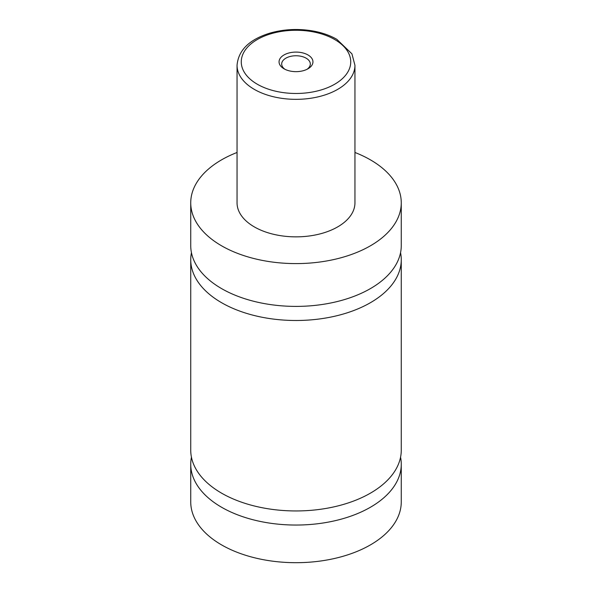 <?xml version="1.0" encoding="UTF-8"?>
<svg xmlns="http://www.w3.org/2000/svg" width="592" height="592" viewBox="0 0 592 592"><rect width="100%" height="100%" fill="white"/><g stroke="black" fill="none" stroke-linecap="round" stroke-linejoin="round"><path stroke-width="0.89" d="M354.948 152.477A105.265 60.776 180 0 1 370.429 159.855A105.265 60.776 180 0 1 401.265 202.827L401.265 245.628A105.265 60.776 180 0 1 336.286 301.772A105.265 60.776 180 0 1 221.571 288.6A105.265 60.776 180 0 1 190.735 245.628L190.735 202.827A105.265 60.776 180 0 1 237.052 152.477M400.555 252.673A105.265 60.776 180 0 1 401.265 259.718A105.265 60.776 180 0 1 336.286 315.869A105.265 60.776 180 0 1 221.571 302.697A105.265 60.776 180 0 1 190.735 259.718A105.265 60.776 180 0 1 191.445 252.673M400.555 457.224A105.265 60.776 180 0 1 401.265 464.276A105.265 60.776 180 0 1 336.286 520.42A105.265 60.776 180 0 1 221.571 507.248A105.265 60.776 180 0 1 190.735 464.276A105.265 60.776 180 0 1 191.445 457.224M401.265 259.718L401.265 450.179A105.265 60.776 180 0 1 336.286 506.323A105.265 60.776 180 0 1 221.571 493.151A105.265 60.776 180 0 1 190.735 450.179L190.735 259.718M284.019 68.79A16.946 9.783 0 0 0 307.981 68.79A16.946 9.783 0 0 0 307.981 54.952A16.946 9.783 0 0 0 284.019 54.952A16.946 9.783 0 0 0 284.019 68.79L284.019 68.79M306.974 69.323A14.319 8.266 0 0 0 310.319 64.017A14.319 8.266 0 0 0 306.123 58.179A14.319 8.266 0 0 0 290.524 56.381A14.319 8.266 0 0 0 281.681 64.017A14.319 8.266 0 0 0 285.026 69.323M354.948 65.312L354.948 202.827A58.948 34.033 180 0 1 318.555 234.269A58.948 34.033 180 0 1 254.316 226.891A58.948 34.033 180 0 1 237.052 202.827L237.052 65.312A58.948 34.033 180 0 0 254.316 89.377A58.948 34.033 180 0 0 318.555 96.748A58.948 34.033 180 0 0 354.948 65.312L351.929 53.842L336.811 39.316C330.092 35.468 322.322 32.723 313.494 31.08C298.605 28.446 284.145 29.112 270.1 33.071C249.38 39.42 238.361 50.172 237.052 65.312M401.265 202.827A105.265 60.776 180 0 1 336.286 258.97A105.265 60.776 180 0 1 221.571 245.798A105.265 60.776 180 0 1 190.735 202.827M401.265 464.276L401.265 501.92A105.265 60.776 180 0 1 336.286 558.064A105.265 60.776 180 0 1 221.571 544.892A105.265 60.776 180 0 1 190.735 501.92L190.735 464.276M257.298 84.219A54.738 31.605 0 0 0 334.702 84.219A54.738 31.605 0 0 0 334.702 39.523A54.738 31.605 0 0 0 257.298 39.523A54.738 31.605 0 0 0 257.298 84.219"/></g></svg>
